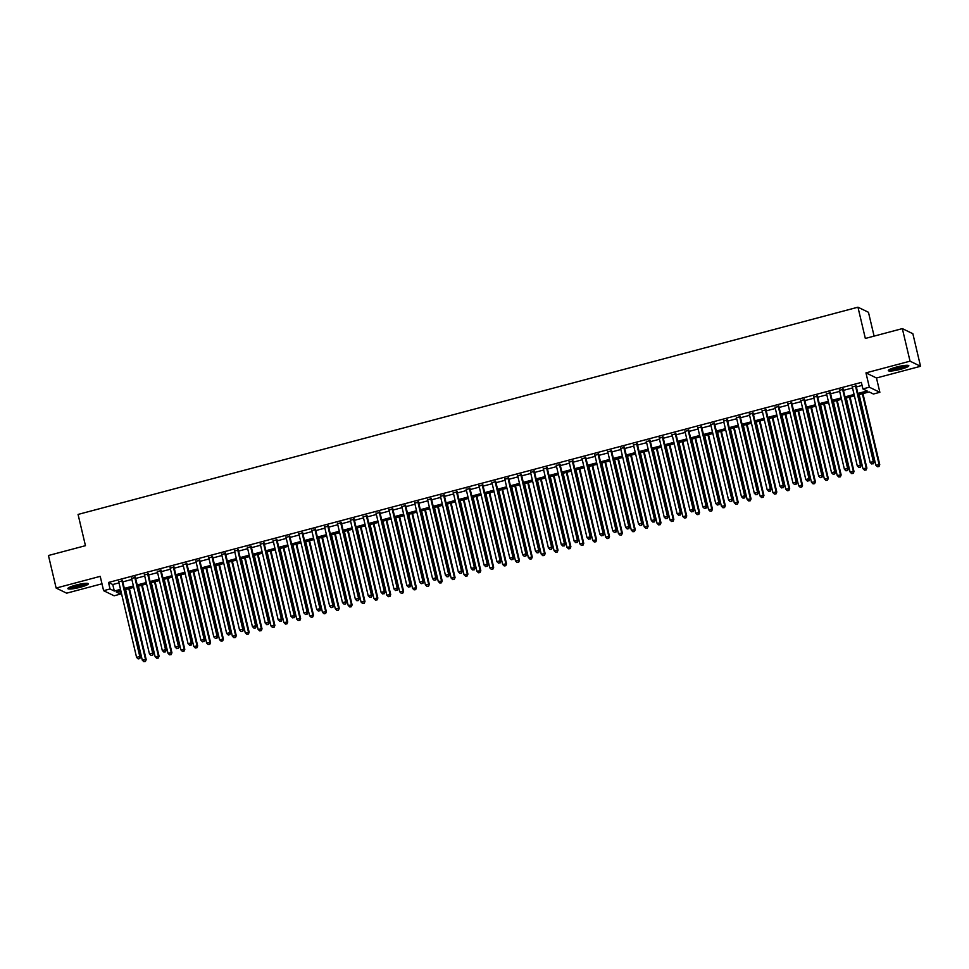 <?xml version="1.0" encoding="UTF-8"?>
<svg xmlns="http://www.w3.org/2000/svg" width="969" height="969" viewBox="0 0 969 969"><rect width="100%" height="100%" fill="white"/><g stroke="black" fill="none" stroke-linecap="round" stroke-linejoin="round"><path stroke-width="1.45" d="M80.354 587.25A10.562 1.587 166.7 0 0 88.409 583.75A10.562 1.587 166.7 0 0 75.921 585.094A10.562 1.587 166.7 0 0 67.854 588.607A10.562 1.587 166.7 0 0 80.354 587.25M900.782 369.25A10.562 1.587 166.7 0 0 908.837 365.737A10.562 1.587 166.7 0 0 896.349 367.094A10.562 1.587 166.7 0 0 888.294 370.594A10.562 1.587 166.7 0 0 900.782 369.25M119.841 591.066L120.556 594.07L114.124 595.79L103.61 590.678L110.042 588.97L114.306 591.042L120.519 589.382M874.099 336.122L868.466 312.297L857.953 307.197L78.065 514.43L85.454 545.68L48.45 555.503L56.141 588.062L66.655 593.173L101.987 583.786M857.953 307.197L865.341 338.447L902.345 328.612L912.859 333.724L920.55 366.282L910.036 361.171L865.959 372.883L869.338 387.2L879.864 392.312L873.42 394.02L869.157 391.948L858.219 394.855M865.959 372.883L876.473 377.995L920.55 366.282M876.473 377.995L879.864 392.312M902.345 328.612L910.036 361.171M122.542 580.806L118.727 581.824M135.406 577.391L131.602 578.396M148.281 573.975L144.466 574.98M161.145 570.547L157.341 571.565M174.02 567.131L170.205 568.149M186.884 563.716L183.08 564.721M199.759 560.288L195.944 561.305M212.623 556.872L208.82 557.89M225.498 553.456L221.683 554.462M238.362 550.029L234.559 551.046M251.237 546.613L247.422 547.63M264.101 543.197L260.298 544.203M276.977 539.769L273.161 540.787M289.84 536.354L286.037 537.371M302.716 532.938L298.9 533.943M315.579 529.51L311.776 530.527M328.443 526.094L324.639 527.112M341.318 522.679L337.515 523.684M354.182 519.251L350.378 520.268M367.057 515.835L363.254 516.852M379.921 512.419L376.117 513.425M392.796 508.991L388.981 510.009M405.66 505.576L401.856 506.593M418.535 502.16L414.72 503.165M431.399 498.732L427.595 499.75M444.274 495.316L440.459 496.334M457.138 491.901L453.335 492.906M470.013 488.473L466.198 489.49M482.877 485.057L479.074 486.075M495.753 481.641L491.937 482.647M508.616 478.214L504.813 479.231M521.492 474.798L517.676 475.815M534.355 471.382L530.552 472.387M547.231 467.954L543.415 468.972M560.094 464.539L556.291 465.556M572.97 461.123L569.154 462.128M585.833 457.707L582.03 458.712M598.709 454.279L594.893 455.297M611.572 450.864L607.769 451.869M624.448 447.448L620.632 448.453M637.311 444.02L633.508 445.037M650.187 440.604L646.371 441.61M663.05 437.189L659.247 438.194M675.926 433.761L672.111 434.778M688.789 430.345L684.986 431.35M701.665 426.929L697.85 427.935M714.528 423.501L710.725 424.519M727.404 420.086L723.589 421.091M740.268 416.67L736.464 417.675M753.143 413.242L749.328 414.26M766.007 409.826L762.203 410.832M778.882 406.411L775.067 407.416M791.746 402.983L787.942 404M804.621 399.567L800.806 400.585M817.485 396.151L813.681 397.157M830.36 392.724L826.545 393.741M843.224 389.308L839.42 390.325M857.88 393.45L867.17 390.991L862.907 388.92L861.368 382.404L108.504 582.454L112.767 584.525L118.981 582.878M122.784 581.86L131.845 579.462M135.66 578.445L144.72 576.034M148.523 575.029L157.584 572.618M161.399 571.601L170.459 569.203M174.263 568.185L183.323 565.775M187.138 564.77L196.198 562.359M200.002 561.342L209.062 558.943M212.877 557.926L221.937 555.516M225.741 554.51L234.801 552.1M238.616 551.082L247.676 548.684M251.48 547.667L260.54 545.256M264.355 544.251L273.415 541.841M277.219 540.823L286.279 538.425M290.094 537.407L299.155 534.997M302.958 533.992L312.018 531.581M315.833 530.564L324.894 528.166M328.697 527.148L337.757 524.738M341.572 523.732L350.633 521.322M354.436 520.305L363.496 517.906M367.312 516.889L376.372 514.478M380.175 513.473L389.235 511.063M393.051 510.057L402.111 507.647M405.914 506.63L414.974 504.219M418.79 503.214L427.85 500.803M431.653 499.798L440.713 497.388M444.529 496.37L453.589 493.96M457.392 492.955L466.452 490.544M470.268 489.539L479.328 487.128M483.131 486.111L492.191 483.701M496.007 482.695L505.067 480.285M508.87 479.28L517.931 476.869M521.746 475.852L530.806 473.441M534.609 472.436L543.67 470.026M547.473 469.02L556.545 466.61M560.348 465.592L569.409 463.182M573.212 462.177L582.284 459.766M586.088 458.761L595.148 456.351M598.951 455.333L608.011 452.935M611.827 451.917L620.887 449.507M624.69 448.502L633.75 446.091M637.566 445.074L646.626 442.676M650.429 441.658L659.489 439.248M663.305 438.242L672.365 435.832M676.168 434.815L685.228 432.416M689.044 431.399L698.104 428.988M701.907 427.983L710.967 425.573M714.783 424.555L723.843 422.157M727.646 421.14L736.706 418.729M740.522 417.724L749.582 415.313M753.385 414.296L762.446 411.898M766.261 410.88L775.321 408.47M779.124 407.464L788.185 405.054M792 404.037L801.06 401.638M804.864 400.621L813.924 398.211M817.739 397.205L826.799 394.795M830.603 393.777L839.663 391.379M843.478 390.362L852.538 387.951M856.342 386.946L862.083 385.42M856.099 385.892L852.284 386.897M103.61 590.678L100.219 576.349L56.141 588.062M108.504 582.454L110.042 588.97M862.907 388.92L869.338 387.2M120.846 590.799L116.292 591.998L120.556 594.07M854.404 395.873L845.343 398.283M841.54 399.289L832.48 401.699M828.665 402.716L819.604 405.115M815.801 406.132L806.741 408.543M802.926 409.548L793.865 411.958M790.062 412.976L781.002 415.374M777.186 416.391L768.126 418.802M764.323 419.807L755.263 422.218M751.447 423.235L742.387 425.633M738.584 426.651L729.524 429.061M725.708 430.066L716.648 432.477M712.845 433.494L703.785 435.893M699.969 436.91L690.909 439.32M687.106 440.326L678.046 442.736M674.23 443.754L665.17 446.152M661.367 447.169L652.307 449.58M648.503 450.585L639.431 452.995M635.628 454.013L626.568 456.411M622.764 457.429L613.692 459.839M609.889 460.844L600.828 463.255M597.025 464.272L587.965 466.67M584.15 467.688L575.089 470.098M571.286 471.104L562.226 473.514M558.41 474.531L549.35 476.93M545.547 477.947L536.487 480.358M532.671 481.363L523.611 483.773M519.808 484.779L510.748 487.189M506.932 488.206L497.872 490.617M494.069 491.622L485.009 494.033M481.193 495.038L472.133 497.448M468.33 498.466L459.27 500.876M455.454 501.881L446.394 504.292M442.591 505.297L433.531 507.708M429.715 508.725L420.655 511.135M416.852 512.141L407.792 514.551M403.976 515.556L394.916 517.967M391.113 518.984L382.052 521.395M378.237 522.4L369.177 524.81M365.374 525.816L356.313 528.226M352.498 529.244L343.438 531.642M339.634 532.659L330.574 535.07M326.759 536.075L317.699 538.485M313.895 539.503L304.835 541.901M301.02 542.919L291.96 545.329M288.156 546.334L279.096 548.745M275.281 549.762L266.221 552.16M262.417 553.178L253.357 555.588M249.542 556.594L240.482 559.004M236.678 560.021L227.618 562.42M223.803 563.437L214.743 565.848M210.939 566.853L201.879 569.263M198.064 570.281L189.003 572.679M185.2 573.696L176.14 576.107M172.325 577.112L163.264 579.523M159.461 580.54L150.401 582.938M146.585 583.956L137.525 586.366M133.722 587.371L124.662 589.782M124.323 588.377L133.383 585.966M137.198 584.961L146.258 582.551M150.062 581.533L159.122 579.123M162.937 578.118L171.998 575.707M175.801 574.702L184.861 572.291M188.676 571.274L197.737 568.876M201.54 567.858L210.6 565.448M214.415 564.442L223.476 562.032M227.279 561.015L236.339 558.616M240.155 557.599L249.215 555.189M253.018 554.183L262.078 551.773M265.894 550.755L274.954 548.357M278.757 547.34L287.817 544.929M291.633 543.924L300.693 541.514M304.496 540.496L313.556 538.098M317.372 537.08L326.432 534.67M330.235 533.665L339.295 531.254M343.111 530.237L352.171 527.839M355.974 526.821L365.034 524.411M368.85 523.405L377.91 520.995M381.713 519.978L390.773 517.579M394.589 516.562L403.649 514.151M407.452 513.146L416.513 510.736M420.328 509.718L429.388 507.32M433.191 506.302L442.252 503.892M446.067 502.887L455.127 500.476M458.931 499.459L467.991 497.061M471.806 496.043L480.866 493.633M484.67 492.627L493.73 490.217M497.545 489.2L506.605 486.801M510.409 485.784L519.469 483.374M523.284 482.368L532.344 479.958M536.148 478.94L545.208 476.542M549.023 475.525L558.083 473.114M561.887 472.109L570.947 469.699M574.762 468.681L583.822 466.283M587.626 465.265L596.686 462.855M600.501 461.85L609.562 459.439M613.365 458.434L622.425 456.024M626.24 455.006L635.301 452.596M639.104 451.59L648.164 449.18M651.98 448.175L661.04 445.764M664.843 444.747L673.903 442.336M677.719 441.331L686.779 438.921M690.582 437.915L699.642 435.505M703.458 434.487L712.518 432.077M716.321 431.072L725.381 428.661M729.185 427.656L738.257 425.246M742.06 424.228L751.12 421.818M754.924 420.812L763.996 418.402M767.799 417.397L776.859 414.986M780.663 413.969L789.723 411.559M793.538 410.553L802.598 408.143M806.402 407.137L815.462 404.727M819.277 403.71L828.338 401.311M832.141 400.294L841.201 397.884M845.016 396.878L854.077 394.468M112.767 584.525L114.306 591.042M855.385 385.541L873.36 461.595L870.15 462.443L852.175 386.401M855.978 385.383L874.074 461.934L873.36 461.595L873.008 463.642L871.725 463.981L873.008 463.642M873.299 463.788L874.074 461.934M870.15 462.443L871.725 463.981M859.14 394.613L875.831 465.205L879.755 464.696L862.955 393.608M878.701 466.404L877.405 466.743L878.98 466.549L879.053 464.357L862.362 393.765M877.405 466.743L875.831 465.205M879.755 464.696L878.98 466.549M907.129 365.289A9.133 1.369 -13.3 0 1 900.237 368.063A9.133 1.369 -13.3 0 1 889.615 369.431M891.092 368.777A8.455 1.272 166.7 0 0 899.935 367.336A8.455 1.272 166.7 0 0 905.518 365.361M888.803 369.916A10.489 1.575 166.7 0 0 900.516 368.196A10.489 1.575 166.7 0 0 908.074 365.361M86.689 583.302A9.133 1.369 -13.3 0 1 80.512 585.87A9.133 1.369 -13.3 0 1 71.318 587.602A9.133 1.369 -13.3 0 1 69.187 587.432M70.664 586.778A8.455 1.272 166.7 0 0 71.658 586.766A8.455 1.272 166.7 0 0 85.09 583.374M68.375 587.917A10.489 1.575 166.7 0 0 70.349 587.965A10.489 1.575 166.7 0 0 80.112 586.197A10.489 1.575 166.7 0 0 87.646 583.362M842.521 388.957L860.496 465.011L857.274 465.871L839.299 389.817M843.103 388.799L861.199 465.362L860.496 465.011L860.145 467.07L858.861 467.409L860.145 467.07M860.424 467.203L861.199 465.362M857.274 465.871L858.861 467.409M829.646 392.384L847.621 468.427L844.411 469.287L826.436 393.232M830.239 392.227L848.335 468.778L847.621 468.427L847.269 470.486L845.985 470.825L847.269 470.486M847.56 470.619L848.335 468.778M844.411 469.287L845.985 470.825M816.782 395.8L834.757 471.855L831.535 472.702L813.56 396.66M817.364 395.643L835.46 472.194L834.757 471.855L834.406 473.902L833.122 474.241L834.406 473.902M834.684 474.047L835.46 472.194M831.535 472.702L833.122 474.241M803.907 399.216L821.882 475.27L818.672 476.13L800.697 400.076M804.5 399.058L822.596 475.622L821.882 475.27L821.53 477.329L820.246 477.669L821.53 477.329M821.821 477.463L822.596 475.622M818.672 476.13L820.246 477.669M846.276 398.029L862.955 468.633L866.892 468.124L850.079 397.024M865.826 469.82L864.542 470.171L866.104 469.965L866.177 467.773L849.486 397.181M864.542 470.171L862.955 468.633M866.892 468.124L866.104 469.965M833.401 401.457L850.092 472.048L854.016 471.54L837.216 400.439M852.962 473.247L851.666 473.587L853.241 473.381L853.314 471.188L836.622 400.597M851.666 473.587L850.092 472.048M854.016 471.54L853.241 473.381M820.537 404.872L837.216 475.464L841.153 474.955L824.34 403.867M840.087 476.663L838.803 477.002L840.365 476.809L840.438 474.616L823.747 404.025M838.803 477.002L837.216 475.464M841.153 474.955L840.365 476.809M807.661 408.288L824.353 478.892L828.277 478.371L811.477 407.283M827.223 480.079L825.927 480.43L827.502 480.224L827.574 478.032L810.883 407.44M825.927 480.43L824.353 478.892M828.277 478.371L827.502 480.224M791.043 402.644L809.018 478.686L805.796 479.546L787.821 403.492M791.637 402.486L809.721 479.037L809.018 478.686L808.667 480.745L807.383 481.084L808.667 480.745M808.945 480.878L809.721 479.037M805.796 479.546L807.383 481.084M794.798 411.716L811.477 482.308L815.413 481.799L798.601 410.699M814.348 483.507L813.064 483.846L814.626 483.64L814.699 481.448L798.008 410.856M813.064 483.846L811.477 482.308M815.413 481.799L814.626 483.64M778.168 406.059L796.143 482.114L792.933 482.962L774.958 406.919M778.761 405.902L796.857 482.453L796.143 482.114L795.791 484.161L794.507 484.5L795.791 484.161M796.082 484.306L796.857 482.453M792.933 482.962L794.507 484.5M781.922 415.132L798.613 485.723L802.538 485.215L785.738 414.126M801.484 486.922L800.188 487.262L801.763 487.068L801.835 484.875L785.144 414.284M800.188 487.262L798.613 485.723M802.538 485.215L801.763 487.068M765.304 409.475L783.279 485.53L780.057 486.39L762.082 410.335M765.898 409.318L783.994 485.869L783.279 485.53L782.928 487.577L781.644 487.928L782.928 487.577M783.206 487.722L783.994 485.869M780.057 486.39L781.644 487.928M769.059 418.547L785.738 489.151L789.674 488.63L772.862 417.542M788.609 490.338L787.325 490.689L788.899 490.484L788.96 488.291L772.269 417.7M787.325 490.689L785.738 489.151M789.674 488.63L788.899 490.484M752.428 412.903L770.403 488.945L767.194 489.805L749.219 413.751M753.022 412.746L771.118 489.297L770.403 488.945L770.052 491.004L768.768 491.344L770.052 491.004M770.343 491.138L771.118 489.297M767.194 489.805L768.768 491.344M756.183 421.975L772.874 492.567L776.799 492.058L759.999 420.958M775.745 493.766L774.449 494.105L776.024 493.899L776.096 491.707L759.405 421.115M774.449 494.105L772.874 492.567M776.799 492.058L776.024 493.899M739.565 416.319L757.54 492.373L754.318 493.221L736.343 417.179M740.159 416.161L758.255 492.712L757.54 492.373L757.189 494.42L755.905 494.759L757.189 494.42M757.467 494.565L758.255 492.712M754.318 493.221L755.905 494.759M743.32 425.391L759.999 495.983L763.935 495.474L747.123 424.386M762.869 497.182L761.586 497.521L763.16 497.327L763.221 495.135L746.53 424.543M761.586 497.521L759.999 495.983M763.935 495.474L763.16 497.327M726.689 419.734L744.664 495.789L741.455 496.649L723.48 420.594M727.283 419.577L745.379 496.128L744.664 495.789L744.313 497.836L743.029 498.187L744.313 497.836M744.604 497.981L745.379 496.128M741.455 496.649L743.029 498.187M730.444 428.807L747.135 499.41L751.06 498.89L734.26 427.801M750.006 500.598L748.71 500.949L750.285 500.743L750.357 498.55L733.666 427.959M748.71 500.949L747.135 499.41M751.06 498.89L750.285 500.743M713.826 423.162L731.801 499.205L728.579 500.065L710.604 424.01M714.419 423.005L732.516 499.556L731.801 499.205L731.45 501.264L730.166 501.603L731.45 501.264M731.728 501.397L732.516 499.556M728.579 500.065L730.166 501.603M717.581 432.235L734.26 502.826L738.196 502.317L721.384 431.217M737.13 504.025L735.846 504.364L737.421 504.159L737.482 501.966L720.791 431.375M735.846 504.364L734.26 502.826M738.196 502.317L737.421 504.159M700.95 426.578L718.925 502.632L715.716 503.48L697.741 427.438M701.544 426.421L719.64 502.972L718.925 502.632L718.574 504.679L717.29 505.019L718.574 504.679M718.865 504.825L719.64 502.972M715.716 503.48L717.29 505.019M704.705 435.65L721.396 506.242L725.321 505.733L708.521 434.645M724.267 507.441L722.971 507.78L724.546 507.574L724.618 505.394L707.927 434.79M722.971 507.78L721.396 506.242M725.321 505.733L724.546 507.574M691.842 439.066L708.533 509.67L712.457 509.149L695.645 438.061M711.391 510.857L710.107 511.208L711.682 511.002L711.743 508.81L695.052 438.218M710.107 511.208L708.533 509.67M712.457 509.149L711.682 511.002M678.966 442.494L695.657 513.086L699.582 512.577L682.782 441.476M698.528 514.285L697.232 514.624L698.806 514.418L698.879 512.226L682.188 441.634M697.232 514.624L695.657 513.086M699.582 512.577L698.806 514.418M688.087 429.994L706.062 506.048L702.84 506.908L684.865 430.854M688.68 429.836L706.776 506.387L706.062 506.048L705.711 508.095L704.427 508.446L705.711 508.095M705.989 508.24L706.776 506.387M702.84 506.908L704.427 508.446M675.211 433.422L693.186 509.464L689.976 510.324L672.001 434.269M675.805 433.264L693.901 509.815L693.186 509.464L692.835 511.523L691.551 511.862L692.835 511.523M693.126 511.656L693.901 509.815M689.976 510.324L691.551 511.862M662.348 436.837L680.323 512.892L677.101 513.74L659.126 437.697M662.941 436.68L681.037 513.231L680.323 512.892L679.972 514.939L678.688 515.278L679.972 514.939M680.25 515.072L681.037 513.231M677.101 513.74L678.688 515.278M666.103 445.91L682.794 516.501L686.718 515.992L669.906 444.892M685.652 517.7L684.368 518.04L685.943 517.834L686.004 515.653L669.313 445.05M684.368 518.04L682.794 516.501M686.718 515.992L685.943 517.834M649.472 440.253L667.447 516.307L664.237 517.167L646.262 441.113M650.066 440.096L668.162 516.647L667.447 516.307L667.096 518.354L665.812 518.706L667.096 518.354M667.387 518.5L668.162 516.647M664.237 517.167L665.812 518.706M653.227 449.325L669.918 519.917L673.843 519.408L657.043 448.32M672.789 521.116L671.493 521.467L673.067 521.261L673.14 519.069L656.449 448.477M671.493 521.467L669.918 519.917M673.843 519.408L673.067 521.261M636.609 443.681L654.584 519.723L651.362 520.583L633.387 444.529M637.202 443.523L655.298 520.074L654.584 519.723L654.232 521.782L652.949 522.121L654.232 521.782M654.511 521.916L655.298 520.074M651.362 520.583L652.949 522.121M640.364 452.753L657.055 523.345L660.979 522.836L644.167 451.736M659.913 524.544L658.629 524.883L660.204 524.677L660.264 522.485L643.573 451.893M658.629 524.883L657.055 523.345M660.979 522.836L660.204 524.677M623.733 447.097L641.708 523.151L638.498 523.999L620.523 447.957M624.327 446.939L642.423 523.49L641.708 523.151L641.357 525.198L640.073 525.537L641.357 525.198M641.648 525.331L642.423 523.49M638.498 523.999L640.073 525.537M627.488 456.169L644.179 526.761L648.104 526.252L631.303 455.151M647.05 527.96L645.754 528.299L647.328 528.093L647.401 525.913L630.71 455.309M645.754 528.299L644.179 526.761M648.104 526.252L647.328 528.093M610.87 450.512L628.845 526.567L625.623 527.415L607.648 451.372M611.463 450.355L629.559 526.906L628.845 526.567L628.493 528.614L627.209 528.965L628.493 528.614M628.772 528.759L629.559 526.906M625.623 527.415L627.209 528.965M614.625 459.585L631.316 530.176L635.24 529.668L618.428 458.579M634.174 531.375L632.89 531.727L634.465 531.521L634.525 529.328L617.834 458.737M632.89 531.727L631.316 530.176M635.24 529.668L634.465 531.521M597.994 453.94L615.969 529.982L612.759 530.842L594.784 454.788M598.588 453.783L616.684 530.334L615.969 529.982L615.618 532.042L614.334 532.381L615.618 532.042M615.909 532.175L616.684 530.334M612.759 530.842L614.334 532.381M601.749 463.012L618.44 533.604L622.364 533.095L605.564 461.995M621.311 534.803L620.015 535.142L621.589 534.936L621.662 532.744L604.971 462.152M620.015 535.142L618.44 533.604M622.364 533.095L621.589 534.936M585.131 457.356L603.106 533.41L599.884 534.258L581.909 458.216M585.724 457.198L603.82 533.749L603.106 533.41L602.754 535.457L601.47 535.796L602.754 535.457M603.033 535.591L603.82 533.749M599.884 534.258L601.47 535.796M588.886 466.428L605.577 537.02L609.501 536.511L592.689 465.411M608.435 538.219L607.151 538.558L608.726 538.352L608.786 536.172L592.095 465.568M607.151 538.558L605.577 537.02M609.501 536.511L608.726 538.352M572.255 460.772L590.23 536.826L587.02 537.674L569.045 461.632M572.849 460.614L590.945 537.165L590.23 536.826L589.879 538.873L588.595 539.224L589.879 538.873M590.169 539.018L590.945 537.165M587.02 537.674L588.595 539.224M576.01 469.844L592.701 540.436L596.625 539.927L579.825 468.839M595.572 541.635L594.276 541.986L595.85 541.78L595.923 539.588L579.232 468.996M594.276 541.986L592.701 540.436M596.625 539.927L595.85 541.78M559.392 464.199L577.367 540.242L574.145 541.102L556.17 465.047M559.985 464.042L578.081 540.593L577.367 540.242L577.015 542.301L575.731 542.64L577.015 542.301M577.294 542.434L578.081 540.593M574.145 541.102L575.731 542.64M546.516 467.615L564.491 543.67L561.281 544.517L543.306 468.475M547.11 467.458L565.206 544.009L564.491 543.67L564.14 545.717L562.856 546.056L564.14 545.717M564.43 545.85L565.206 544.009M561.281 544.517L562.856 546.056M533.653 471.031L551.627 547.085L548.406 547.933L530.431 471.891M534.246 470.873L552.342 547.424L551.627 547.085L551.276 549.132L549.992 549.484L551.276 549.132M551.555 549.278L552.342 547.424M548.406 547.933L549.992 549.484M563.146 473.272L579.837 543.863L583.762 543.355L566.95 472.254M582.696 545.062L581.412 545.402L582.987 545.196L583.047 543.003L566.356 472.412M581.412 545.402L579.837 543.863M583.762 543.355L582.987 545.196M550.271 476.687L566.962 547.279L570.886 546.77L554.086 475.67M569.833 548.478L568.537 548.817L570.111 548.611L570.184 546.431L553.493 475.827M568.537 548.817L566.962 547.279M570.886 546.77L570.111 548.611M537.407 480.103L554.098 550.695L558.023 550.186L541.211 479.098M556.957 551.894L555.673 552.245L557.248 552.039L557.308 549.847L540.617 479.255M555.673 552.245L554.098 550.695M558.023 550.186L557.248 552.039M520.777 474.459L538.752 550.501L535.542 551.361L517.567 475.307M521.37 474.301L539.467 550.852L538.752 550.501L538.401 552.56L537.117 552.899L538.401 552.56M538.691 552.693L539.467 550.852M535.542 551.361L537.117 552.899M524.532 483.531L541.223 554.123L545.147 553.614L528.347 482.514M544.093 555.322L542.797 555.661L544.372 555.455L544.445 553.263L527.754 482.671M542.797 555.661L541.223 554.123M545.147 553.614L544.372 555.455M507.913 477.874L525.888 553.929L522.666 554.777L504.692 478.734M508.507 477.717L526.603 554.268L525.888 553.929L525.537 555.976L524.253 556.315L525.537 555.976M525.816 556.109L526.603 554.268M522.666 554.777L524.253 556.315M511.668 486.947L528.359 557.538L532.284 557.03L515.472 485.929M531.218 558.738L529.934 559.077L531.509 558.871L531.569 556.678L514.878 486.087M529.934 559.077L528.359 557.538M532.284 557.03L531.509 558.871M495.038 481.29L513.013 557.345L509.803 558.192L491.828 482.15M495.631 481.133L513.727 557.684L513.013 557.345L512.662 559.392L511.378 559.743L512.662 559.392M512.952 559.537L513.727 557.684M509.803 558.192L511.378 559.743M498.793 490.362L515.484 560.954L519.408 560.445L502.608 489.357M518.354 562.153L517.058 562.504L518.633 562.299L518.706 560.106L502.015 489.515M517.058 562.504L515.484 560.954M519.408 560.445L518.633 562.299M482.174 484.718L500.149 560.76L496.927 561.62L478.952 485.566M482.768 484.561L500.864 561.112L500.149 560.76L499.798 562.819L498.514 563.159L499.798 562.819M500.077 562.953L500.864 561.112M496.927 561.62L498.514 563.159M485.929 493.79L502.62 564.382L506.545 563.873L489.733 492.773M505.479 565.581L504.195 565.92L505.77 565.714L505.83 563.522L489.151 492.93M504.195 565.92L502.62 564.382M506.545 563.873L505.77 565.714M469.299 488.134L487.274 564.188L484.064 565.036L466.089 488.994M469.892 487.976L487.988 564.527L487.274 564.188L486.922 566.235L485.639 566.574L486.922 566.235M487.213 566.368L487.988 564.527M484.064 565.036L485.639 566.574M456.435 491.549L474.41 567.604L471.188 568.452L453.213 492.409M457.029 491.392L475.125 567.943L474.41 567.604L474.059 569.651L472.775 570.002L474.059 569.651M474.338 569.796L475.125 567.943M471.188 568.452L472.775 570.002M443.56 494.977L461.535 571.02L458.325 571.88L440.35 495.825M444.153 494.82L462.249 571.371L461.535 571.02L461.183 573.079L459.9 573.418L461.183 573.079M461.474 573.212L462.249 571.371M458.325 571.88L459.9 573.418M473.054 497.206L489.745 567.798L493.669 567.289L476.869 496.189M492.615 568.997L491.319 569.336L492.894 569.13L492.967 566.938L476.276 496.346M491.319 569.336L489.745 567.798M493.669 567.289L492.894 569.13M460.19 500.622L476.881 571.213L480.806 570.705L463.994 499.616M479.74 572.413L478.456 572.764L480.03 572.558L480.091 570.366L463.412 499.774M478.456 572.764L476.881 571.213M480.806 570.705L480.03 572.558M447.315 504.05L464.006 574.641L467.93 574.132L451.13 503.032M466.876 575.84L465.58 576.18L467.155 575.974L467.228 573.781L450.537 503.19M465.58 576.18L464.006 574.641M467.93 574.132L467.155 575.974M430.696 498.393L448.671 574.435L445.449 575.295L427.474 499.253M431.29 498.236L449.386 574.787L448.671 574.435L448.32 576.494L447.036 576.834L448.32 576.494M448.599 576.628L449.386 574.787M445.449 575.295L447.036 576.834M434.451 507.465L451.142 578.057L455.067 577.548L438.254 506.448M454.001 579.256L452.717 579.595L454.291 579.389L454.352 577.197L437.673 506.605M452.717 579.595L451.142 578.057M455.067 577.548L454.291 579.389M417.821 501.809L435.796 577.863L432.586 578.711L414.611 502.669M418.414 501.651L436.51 578.202L435.796 577.863L435.444 579.91L434.16 580.261L435.444 579.91M435.735 580.056L436.51 578.202M432.586 578.711L434.16 580.261M421.576 510.881L438.267 581.473L442.191 580.964L425.391 509.876M441.137 582.672L439.841 583.023L441.416 582.817L441.489 580.625L424.797 510.033M439.841 583.023L438.267 581.473M442.191 580.964L441.416 582.817M404.957 505.237L422.932 581.279L419.71 582.139L401.735 506.084M405.551 505.079L423.647 581.63L422.932 581.279L422.581 583.338L421.297 583.677L422.581 583.338M422.859 583.471L423.647 581.63M419.71 582.139L421.297 583.677M408.712 514.309L425.403 584.901L429.328 584.392L412.515 513.291M428.262 586.1L426.978 586.439L428.552 586.233L428.613 584.041L411.934 513.449M426.978 586.439L425.403 584.901M429.328 584.392L428.552 586.233M392.082 508.652L410.057 584.695L406.847 585.555L388.872 509.5M392.675 508.495L410.771 585.046L410.057 584.695L409.705 586.754L408.421 587.093L409.705 586.754M409.996 586.887L410.771 585.046M406.847 585.555L408.421 587.093M395.837 517.725L412.528 588.316L416.452 587.808L399.652 516.707M415.398 589.515L414.102 589.855L415.677 589.649L415.749 587.456L399.058 516.865M414.102 589.855L412.528 588.316M416.452 587.808L415.677 589.649M379.218 512.068L397.193 588.122L393.971 588.97L375.996 512.928M379.812 511.911L397.908 588.462L397.193 588.122L396.842 590.169L395.558 590.521L396.842 590.169M397.12 590.315L397.908 588.462M393.971 588.97L395.558 590.521M382.973 521.14L399.664 591.732L403.588 591.223L386.776 520.135M402.523 592.931L401.239 593.27L402.813 593.076L402.874 590.884L386.195 520.292M401.239 593.27L399.664 591.732M403.588 591.223L402.813 593.076M366.343 515.496L384.33 591.538L381.108 592.398L363.133 516.344M366.936 515.338L385.032 591.889L384.33 591.538L383.966 593.597L382.682 593.936L383.966 593.597M384.257 593.731L385.032 591.889M381.108 592.398L382.682 593.936M370.097 524.568L386.788 595.16L390.713 594.651L373.913 523.551M389.659 596.359L388.363 596.698L389.938 596.492L390.01 594.3L373.319 523.708M388.363 596.698L386.788 595.16M390.713 594.651L389.938 596.492M353.479 518.912L371.454 594.954L368.232 595.814L350.257 519.759M354.073 518.754L372.169 595.305L371.454 594.954L371.103 597.013L369.819 597.352L371.103 597.013M371.381 597.146L372.169 595.305M368.232 595.814L369.819 597.352M357.234 527.984L373.925 598.576L377.849 598.067L361.037 526.966M376.784 599.775L375.5 600.114L377.074 599.908L377.135 597.716L360.456 527.124M375.5 600.114L373.925 598.576M377.849 598.067L377.074 599.908M340.603 522.327L358.591 598.382L355.369 599.23L337.394 523.187M341.197 522.17L359.293 598.721L358.591 598.382L358.227 600.429L356.943 600.768L358.227 600.429M358.518 600.574L359.293 598.721M355.369 599.23L356.943 600.768M344.358 531.4L361.049 601.991L364.974 601.483L348.174 530.394M363.92 603.19L362.624 603.53L364.199 603.336L364.271 601.143L347.58 530.552M362.624 603.53L361.049 601.991M364.974 601.483L364.199 603.336M327.74 525.755L345.715 601.797L342.493 602.657L324.518 526.603M328.334 525.598L346.43 602.149L345.715 601.797L345.364 603.857L344.08 604.196L345.364 603.857M345.642 603.99L346.43 602.149M342.493 602.657L344.08 604.196M331.495 534.827L348.186 605.419L352.11 604.91L335.298 533.81M351.044 606.618L349.761 606.957L351.335 606.751L351.396 604.559L334.717 533.967M349.761 606.957L348.186 605.419M352.11 604.91L351.335 606.751M314.864 529.171L332.851 605.213L329.63 606.073L311.655 530.019M315.458 529.013L333.554 605.564L332.851 605.213L332.488 607.272L331.204 607.611L332.488 607.272M332.779 607.406L333.554 605.564M329.63 606.073L331.204 607.611M318.619 538.243L335.31 608.835L339.235 608.326L322.435 537.226M338.181 610.034L336.885 610.373L338.46 610.167L338.532 607.975L321.841 537.383M336.885 610.373L335.31 608.835M339.235 608.326L338.46 610.167M302.001 532.587L319.976 608.641L316.754 609.489L298.779 533.447M302.594 532.429L320.691 608.98L319.976 608.641L319.625 610.688L318.341 611.027L319.625 610.688M319.903 610.833L320.691 608.98M316.754 609.489L318.341 611.027M305.756 541.659L322.447 612.251L326.371 611.742L309.559 540.654M325.305 613.45L324.021 613.789L325.596 613.595L325.657 611.403L308.978 540.811M324.021 613.789L322.447 612.251M326.371 611.742L325.596 613.595M289.125 536.014L307.112 612.057L303.891 612.917L285.916 536.862M289.719 535.857L307.815 612.408L307.112 612.057L306.749 614.116L305.465 614.455L306.749 614.116M307.04 614.249L307.815 612.408M303.891 612.917L305.465 614.455M292.88 545.087L309.571 615.678L313.496 615.17L296.696 544.069M312.442 616.878L311.146 617.217L312.721 617.011L312.793 614.818L296.102 544.227M311.146 617.217L309.571 615.678M313.496 615.17L312.721 617.011M276.262 539.43L294.237 615.472L291.015 616.332L273.04 540.278M276.855 539.273L294.951 615.824L294.237 615.472L293.886 617.532L292.602 617.871L293.886 617.532M294.164 617.665L294.951 615.824M291.015 616.332L292.602 617.871M280.017 548.502L296.708 619.094L300.632 618.585L283.82 547.485M299.566 620.293L298.282 620.632L299.857 620.426L299.918 618.234L283.239 547.642M298.282 620.632L296.708 619.094M300.632 618.585L299.857 620.426M263.386 542.846L281.373 618.9L278.151 619.748L260.176 543.706M263.98 542.688L282.076 619.239L281.373 618.9L281.01 620.947L279.726 621.286L281.01 620.947M281.301 621.093L282.076 619.239M278.151 619.748L279.726 621.286M267.141 551.918L283.832 622.51L287.757 622.001L270.957 550.913M286.703 623.709L285.407 624.048L286.981 623.854L287.054 621.662L270.363 551.07M285.407 624.048L283.832 622.51M287.757 622.001L286.981 623.854M250.523 546.262L268.498 622.316L265.276 623.176L247.301 547.122M251.116 546.116L269.212 622.667L268.498 622.316L268.147 624.375L266.863 624.714L268.147 624.375M268.425 624.508L269.212 622.667M265.276 623.176L266.863 624.714M254.278 555.334L270.969 625.938L274.893 625.429L258.081 554.329M273.827 627.137L272.543 627.476L274.118 627.27L274.179 625.078L257.5 554.486M272.543 627.476L270.969 625.938M274.893 625.429L274.118 627.27M237.647 549.689L255.634 625.732L252.412 626.592L234.437 550.537M238.241 549.532L256.337 626.083L255.634 625.732L255.283 627.791L253.987 628.13L255.283 627.791M255.562 627.924L256.337 626.083M252.412 626.592L253.987 628.13M241.402 558.762L258.093 629.353L262.018 628.845L245.218 557.744M260.964 630.553L259.68 630.892L261.242 630.686L261.315 628.493L244.624 557.902M259.68 630.892L258.093 629.353M262.018 628.845L261.242 630.686M224.784 553.105L242.759 629.16L239.537 630.007L221.562 553.965M225.377 552.948L243.473 629.499L242.759 629.16L242.407 631.207L241.124 631.546L242.407 631.207M242.686 631.352L243.473 629.499M239.537 630.007L241.124 631.546M228.539 562.177L245.23 632.769L249.154 632.26L232.342 561.172M248.088 633.968L246.804 634.307L248.379 634.114L248.439 631.921L231.761 561.33M246.804 634.307L245.23 632.769M249.154 632.26L248.379 634.114M211.908 556.521L229.895 632.575L226.673 633.435L208.698 557.381M212.502 556.363L230.598 632.927L229.895 632.575L229.544 634.634L228.248 634.974L229.544 634.634M229.823 634.768L230.598 632.927M226.673 633.435L228.248 634.974M215.663 565.593L232.354 636.197L236.279 635.688L219.478 564.588M235.225 637.384L233.941 637.735L235.503 637.529L235.576 635.337L218.885 564.745M233.941 637.735L232.354 636.197M236.279 635.688L235.503 637.529M199.045 559.949L217.02 635.991L213.798 636.851L195.823 560.797M199.638 559.791L217.734 636.342L217.02 635.991L216.668 638.05L215.384 638.389L216.668 638.05M216.947 638.183L217.734 636.342M213.798 636.851L215.384 638.389M202.8 569.021L219.491 639.613L223.415 639.104L206.603 568.004M222.349 640.812L221.065 641.151L222.64 640.945L222.7 638.753L206.022 568.161M221.065 641.151L219.491 639.613M223.415 639.104L222.64 640.945M186.169 563.364L204.156 639.419L200.934 640.267L182.959 564.224M186.763 563.207L204.859 639.758L204.156 639.419L203.805 641.466L202.509 641.805L203.805 641.466M204.084 641.611L204.859 639.758M200.934 640.267L202.509 641.805M189.924 572.437L206.615 643.028L210.539 642.52L193.739 571.431M209.486 644.228L208.202 644.567L209.764 644.373L209.837 642.181L193.146 571.589M208.202 644.567L206.615 643.028M210.539 642.52L209.764 644.373M173.306 566.78L191.281 642.835L188.059 643.695L170.084 567.64M173.899 566.623L191.995 643.186L191.281 642.835L190.929 644.894L189.645 645.233L190.929 644.894M191.208 645.027L191.995 643.186M188.059 643.695L189.645 645.233M177.061 575.852L193.752 646.456L197.676 645.935L180.864 574.847M196.61 647.643L195.326 647.995L196.901 647.789L196.961 645.596L180.282 575.005M195.326 647.995L193.752 646.456M197.676 645.935L196.901 647.789M160.43 570.208L178.417 646.25L175.195 647.11L157.22 571.056M161.024 570.051L179.12 646.602L178.417 646.25L178.066 648.309L176.77 648.649L178.066 648.309M178.344 648.443L179.12 646.602M175.195 647.11L176.77 648.649M164.197 579.28L180.876 649.872L184.8 649.363L168 578.263M183.747 651.071L182.463 651.41L184.025 651.204L184.098 649.012L167.407 578.42M182.463 651.41L180.876 649.872M184.8 649.363L184.025 651.204M147.567 573.624L165.542 649.678L162.32 650.526L144.345 574.484M148.16 573.466L166.256 650.017L165.542 649.678L165.19 651.725L163.906 652.064L165.19 651.725M165.481 651.871L166.256 650.017M162.32 650.526L163.906 652.064M151.321 582.696L168.012 653.288L171.937 652.779L155.125 581.691M170.871 654.487L169.587 654.826L171.162 654.632L171.222 652.44L154.543 581.848M169.587 654.826L168.012 653.288M171.937 652.779L171.162 654.632M134.691 577.039L152.678 653.094L149.456 653.954L131.481 577.899M135.285 576.882L153.381 653.433L152.678 653.094L152.327 655.141L151.031 655.492L152.327 655.141M152.605 655.286L153.381 653.433M149.456 653.954L151.031 655.492M138.458 586.112L155.137 656.716L159.073 656.195L142.261 585.106M158.008 657.903L156.724 658.254L158.286 658.048L158.359 655.856L141.668 585.264M156.724 658.254L155.137 656.716M159.073 656.195L158.286 658.048M121.828 580.467L139.802 656.51L136.581 657.37L118.606 581.315M122.421 580.31L140.517 656.861L139.802 656.51L139.451 658.569L138.167 658.908L139.451 658.569M139.742 658.702L140.517 656.861M136.581 657.37L138.167 658.908M125.582 589.54L142.273 660.131L146.198 659.623L129.386 588.522M145.132 661.33L143.848 661.67L145.423 661.464L145.483 659.271L128.804 588.68M143.848 661.67L142.273 660.131M146.198 659.623L145.423 661.464"/></g></svg>
